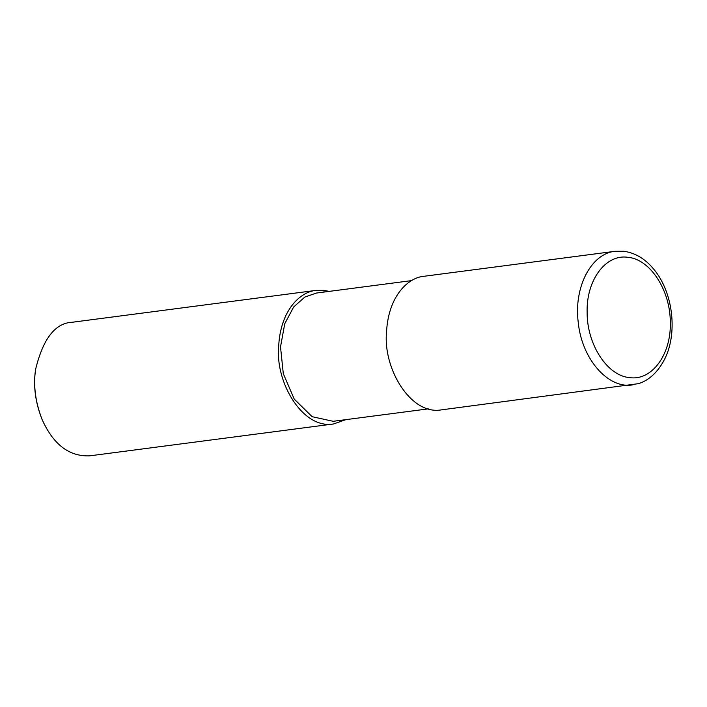<?xml version="1.0" encoding="UTF-8"?>
<svg xmlns="http://www.w3.org/2000/svg" width="707" height="707" viewBox="0 0 707 707"><rect width="100%" height="100%" fill="white"/><g stroke="black" fill="none" stroke-linecap="round" stroke-linejoin="round"><path stroke-width="1.06" d="M615.09 251.294L423.908 276.287C408.611 277.506 388.311 295.446 386.517 332.308C382.973 368.197 410.555 415.38 441.371 409.874L638.05 383.715C645.747 381.692 656.485 375.002 664.483 359.439C677.465 334.605 673.78 293.785 654.284 269.835C645.712 259.151 635.575 252.965 623.901 251.268L615.09 251.294C591.202 253.539 573.731 287.086 578.211 322.1C581.587 358.626 607.94 389.089 632.526 384.891M411.554 280.617L316.418 293.052L304.832 297.055L293.661 306.988L284.753 323.735L280.52 346.837L283.295 373.658L294.227 399.093L312.14 416.697L333.183 421.301L428.318 408.867M329.126 291.39L323.983 290.356L316.073 290.383C300.775 291.602 280.467 309.542 278.673 346.403C275.129 382.293 302.711 429.476 333.536 423.97L345.891 419.64M316.073 290.383L72.202 322.259C55.279 322.984 43.092 338.653 35.624 369.275C33.185 385.492 35.385 402.336 42.226 419.808C53.467 444.659 69.277 456.669 89.665 455.847L333.536 423.97M35.624 369.275L35.527 369.929C33.158 385.739 35.297 402.168 41.969 419.207L42.226 419.808M627.984 257.313C605.749 253.778 586.156 280.219 587.137 312.441C586.978 344.53 607.295 375.779 629.522 377.6C651.757 381.082 671.314 354.596 670.298 322.374C670.439 290.338 650.131 259.169 627.984 257.313M323.983 290.356L324.009 292.062"/></g></svg>
